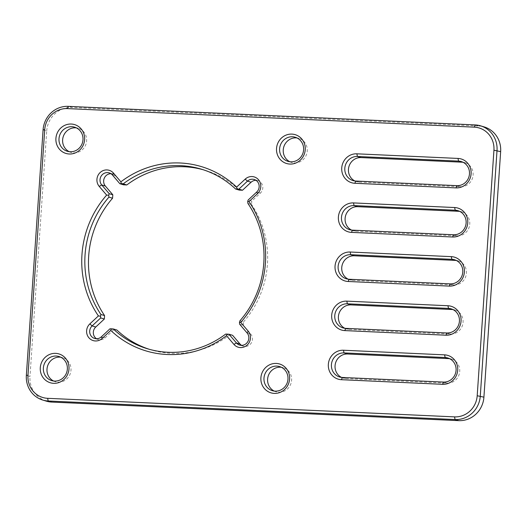 <?xml version="1.0" encoding="UTF-8"?>
<svg xmlns="http://www.w3.org/2000/svg" width="527" height="527" viewBox="0 0 527 527"><rect width="100%" height="100%" fill="white"/><g stroke="black" fill="none" stroke-linecap="round" stroke-linejoin="round"><path stroke-width="0.4" stroke-dasharray="2.63 1.98" d="M241.544 345.35A7.404 7.042 -73.3 0 0 243.276 346.16A7.404 7.042 -73.3 0 0 252.466 339.388A7.404 7.042 -73.3 0 0 250.753 334.092L243.309 325.357L243.546 321.911L239.91 320.824M247.914 203.462L251.544 204.555L251.781 201.116L260.364 193.113A7.404 7.042 -73.3 0 0 262.789 188.001A7.404 7.042 -73.3 0 0 257.861 180.59A7.404 7.042 -73.3 0 0 255.964 180.306M69.235 151.684A12.582 11.976 -73.3 0 0 71.007 152.382A12.582 11.976 -73.3 0 0 86.626 140.874A12.582 11.976 -73.3 0 0 78.246 128.278A12.582 11.976 -73.3 0 0 76.389 127.883M354.888 180.972A12.338 11.739 -73.3 0 0 356.66 181.67A12.338 11.739 -73.3 0 0 359.374 182.131L460.506 186.749A12.338 11.739 -73.3 0 0 473.108 175.01A12.338 11.739 -73.3 0 0 464.893 162.659A12.338 11.739 -73.3 0 0 463.029 162.263M351.542 230.075A12.338 11.739 -73.3 0 0 353.314 230.78A12.338 11.739 -73.3 0 0 356.028 231.241L457.159 235.852A12.338 11.739 -73.3 0 0 469.755 224.113A12.338 11.739 -73.3 0 0 461.547 211.762A12.338 11.739 -73.3 0 0 459.682 211.373M348.195 279.185A12.338 11.739 -73.3 0 0 349.968 279.883A12.338 11.739 -73.3 0 0 352.675 280.344L453.813 284.962A12.338 11.739 -73.3 0 0 466.408 273.217A12.338 11.739 -73.3 0 0 458.2 260.865A12.338 11.739 -73.3 0 0 456.336 260.476M344.849 328.288A12.338 11.739 -73.3 0 0 346.614 328.993A12.338 11.739 -73.3 0 0 349.329 329.454L450.466 334.065A12.338 11.739 -73.3 0 0 463.062 322.326A12.338 11.739 -73.3 0 0 454.854 309.975A12.338 11.739 -73.3 0 0 452.989 309.586M341.503 377.391A12.338 11.739 -73.3 0 0 343.268 378.096A12.338 11.739 -73.3 0 0 345.982 378.557L447.12 383.169A12.338 11.739 -73.3 0 0 459.715 371.43A12.338 11.739 -73.3 0 0 451.507 359.078A12.338 11.739 -73.3 0 0 449.643 358.689M274.218 391.067A12.582 11.976 -73.3 0 0 275.99 391.765A12.582 11.976 -73.3 0 0 291.602 380.263A12.582 11.976 -73.3 0 0 283.23 367.668A12.582 11.976 -73.3 0 0 281.365 367.273M289.85 161.743A12.582 11.976 -73.3 0 0 291.622 162.441A12.582 11.976 -73.3 0 0 307.234 150.939A12.582 11.976 -73.3 0 0 298.862 138.344A12.582 11.976 -73.3 0 0 297.004 137.949M53.602 381.008A12.582 11.976 -73.3 0 0 55.375 381.706A12.582 11.976 -73.3 0 0 70.987 370.198A12.582 11.976 -73.3 0 0 62.614 357.602A12.582 11.976 -73.3 0 0 60.75 357.207M243.546 321.911A93.76 89.215 -73.3 0 0 267.433 264.146A93.76 89.215 -73.3 0 0 251.544 204.555M239.212 190.089A93.76 89.215 -73.3 0 0 205.043 170.274A93.76 89.215 -73.3 0 0 203.218 169.747M149.266 349.289A93.76 89.215 -73.3 0 0 151.078 349.856A93.76 89.215 -73.3 0 0 229.324 335.165L232.618 335.317M225.688 334.078L229.324 335.165M43.089 129.833L46.719 130.927L29.98 376.456L26.35 375.362M475.17 124.919L478.806 126.012L71.916 107.449L68.279 106.355M123.496 184.812L116.052 176.077A7.404 7.042 -73.3 0 0 112.837 173.969A7.404 7.042 -73.3 0 0 110.947 173.686M96.52 338.736A7.404 7.042 -73.3 0 0 98.259 339.54A7.404 7.042 -73.3 0 0 105.025 337.893L113.608 329.889L116.902 330.04M46.402 401.159A24.67 23.478 106.7 0 1 29.98 376.456M46.719 130.927A24.67 23.478 106.7 0 1 71.916 107.449M478.806 126.012A24.67 23.478 106.7 0 1 484.234 126.935M251.781 201.116L248.145 200.023M109.972 328.795L113.608 329.889M239.68 324.263L243.309 325.357M250.753 334.092L247.123 332.998M447.12 383.169L443.484 382.082M345.982 378.557L342.352 377.464M450.466 334.065L446.83 332.972M349.329 329.454L345.699 328.361M453.813 284.962L450.177 283.869M352.675 280.344L349.045 279.257M457.159 235.852L453.53 234.759M356.028 231.241L352.392 230.147M460.506 186.749L456.876 185.656M359.374 182.131L355.738 181.044M260.364 193.113L256.728 192.019M105.025 337.893L101.388 336.799M116.052 176.077L112.422 174.99M257.861 180.59L254.225 179.496M71.007 152.382L67.37 151.289M464.893 162.659L461.263 161.565M461.547 211.762L457.917 210.668M458.2 260.865L454.564 259.778M454.854 309.975L451.217 308.881M451.507 359.078L447.871 357.991M275.99 391.765L272.354 390.678M291.622 162.441L287.986 161.354M55.375 381.706L51.738 380.613M205.043 170.274L201.406 169.18M151.078 349.856L147.441 348.762M62.614 357.602L58.984 356.509M298.862 138.344L295.232 137.251M283.23 367.668L279.593 366.575M343.268 378.096L339.638 377.003M346.614 328.993L342.985 327.899M349.968 279.883L346.331 278.79M353.314 230.78L349.678 229.686M356.66 181.67L353.024 180.583M78.246 128.278L74.617 127.185M98.259 339.54L94.623 338.453M112.837 173.969L109.208 172.882M243.276 346.16L239.647 345.066"/><path stroke-width="0.79" d="M444.597 354.855A14.802 14.084 106.7 0 1 457.706 370.231A14.802 14.084 106.7 0 1 442.588 384.315L341.456 379.703A14.802 14.084 106.7 0 1 328.347 364.328A14.802 14.084 106.7 0 1 343.466 350.238L444.597 354.855L445.157 357.523L344.026 352.912A12.338 11.739 -73.3 0 0 331.608 363.215A12.338 11.739 -73.3 0 0 339.638 377.003A12.338 11.739 -73.3 0 0 342.352 377.464L443.484 382.082A12.338 11.739 -73.3 0 0 456.079 370.336A12.338 11.739 -73.3 0 0 447.871 357.991A12.338 11.739 -73.3 0 0 445.157 357.523L448.793 358.617L347.655 354.006A12.338 11.739 -73.3 0 0 335.455 363.334A12.338 11.739 -73.3 0 0 341.503 377.391M447.943 305.746A14.802 14.084 106.7 0 1 461.053 321.121A14.802 14.084 106.7 0 1 445.941 335.212L344.803 330.594A14.802 14.084 106.7 0 1 331.694 315.218A14.802 14.084 106.7 0 1 346.812 301.134L447.943 305.746L448.503 308.42L347.372 303.809A12.338 11.739 -73.3 0 0 334.955 314.112A12.338 11.739 -73.3 0 0 342.985 327.899A12.338 11.739 -73.3 0 0 345.699 328.361L446.83 332.972A12.338 11.739 -73.3 0 0 459.425 321.233A12.338 11.739 -73.3 0 0 451.217 308.881A12.338 11.739 -73.3 0 0 448.503 308.42L452.14 309.514L351.002 304.896A12.338 11.739 -73.3 0 0 338.802 314.23A12.338 11.739 -73.3 0 0 344.849 328.288M451.296 256.642A14.802 14.084 106.7 0 1 464.399 272.018A14.802 14.084 106.7 0 1 449.287 286.102L348.149 281.49A14.802 14.084 106.7 0 1 335.047 266.115A14.802 14.084 106.7 0 1 350.159 252.025L451.296 256.642L451.856 259.317L350.718 254.699A12.338 11.739 -73.3 0 0 338.301 265.009A12.338 11.739 -73.3 0 0 346.331 278.79A12.338 11.739 -73.3 0 0 349.045 279.257L450.177 283.869A12.338 11.739 -73.3 0 0 462.778 272.13A12.338 11.739 -73.3 0 0 454.564 259.778A12.338 11.739 -73.3 0 0 451.856 259.317L455.486 260.404L354.355 255.793A12.338 11.739 -73.3 0 0 342.148 265.121A12.338 11.739 -73.3 0 0 348.195 279.185M454.643 207.533A14.802 14.084 106.7 0 1 467.752 222.908A14.802 14.084 106.7 0 1 452.634 236.998L351.496 232.387A14.802 14.084 106.7 0 1 338.393 217.012A14.802 14.084 106.7 0 1 353.505 202.921L454.643 207.533L455.203 210.207L354.065 205.596A12.338 11.739 -73.3 0 0 341.648 215.899A12.338 11.739 -73.3 0 0 349.678 229.686A12.338 11.739 -73.3 0 0 352.392 230.147L453.53 234.759A12.338 11.739 -73.3 0 0 466.125 223.02A12.338 11.739 -73.3 0 0 457.917 210.668A12.338 11.739 -73.3 0 0 455.203 210.207L458.833 211.301L357.701 206.689A12.338 11.739 -73.3 0 0 345.501 216.017A12.338 11.739 -73.3 0 0 351.542 230.075M457.989 158.429A14.802 14.084 106.7 0 1 471.098 173.805A14.802 14.084 106.7 0 1 455.98 187.895L354.849 183.277A14.802 14.084 106.7 0 1 341.74 167.902A14.802 14.084 106.7 0 1 356.858 153.818L457.989 158.429L458.549 161.104L357.411 156.493A12.338 11.739 -73.3 0 0 344.994 166.795A12.338 11.739 -73.3 0 0 353.024 180.583A12.338 11.739 -73.3 0 0 355.738 181.044L456.876 185.656A12.338 11.739 -73.3 0 0 469.471 173.917A12.338 11.739 -73.3 0 0 461.263 161.565A12.338 11.739 -73.3 0 0 458.549 161.104L462.179 162.197L361.048 157.58A12.338 11.739 -73.3 0 0 348.848 166.907A12.338 11.739 -73.3 0 0 354.888 180.972M68.984 368.999A15.052 14.321 106.7 0 1 53.616 383.32A15.052 14.321 106.7 0 1 40.289 367.688A15.052 14.321 106.7 0 1 55.658 353.367A15.052 14.321 106.7 0 1 68.984 368.999M43.366 368.011A12.582 11.976 -73.3 0 0 51.738 380.613A12.582 11.976 -73.3 0 0 67.357 369.111A12.582 11.976 -73.3 0 0 58.984 356.509A12.582 11.976 -73.3 0 0 43.366 368.011M289.593 379.058A15.052 14.321 106.7 0 1 274.224 393.386A15.052 14.321 106.7 0 1 260.905 377.754A15.052 14.321 106.7 0 1 276.267 363.432A15.052 14.321 106.7 0 1 289.593 379.058M263.981 378.076A12.582 11.976 -73.3 0 0 272.354 390.678A12.582 11.976 -73.3 0 0 287.973 379.17A12.582 11.976 -73.3 0 0 279.593 366.575A12.582 11.976 -73.3 0 0 263.981 378.076M305.232 149.734A15.052 14.321 106.7 0 1 289.863 164.062A15.052 14.321 106.7 0 1 276.537 148.43A15.052 14.321 106.7 0 1 291.905 134.108A15.052 14.321 106.7 0 1 305.232 149.734M279.613 148.752A12.582 11.976 -73.3 0 0 287.986 161.354A12.582 11.976 -73.3 0 0 303.605 149.846A12.582 11.976 -73.3 0 0 295.232 137.251A12.582 11.976 -73.3 0 0 279.613 148.752M84.616 139.675A15.052 14.321 106.7 0 1 69.248 153.996A15.052 14.321 106.7 0 1 55.921 138.364A15.052 14.321 106.7 0 1 71.29 124.043A15.052 14.321 106.7 0 1 84.616 139.675M58.998 138.687A12.582 11.976 -73.3 0 0 67.37 151.289A12.582 11.976 -73.3 0 0 82.989 139.787A12.582 11.976 -73.3 0 0 74.617 127.185A12.582 11.976 -73.3 0 0 58.998 138.687M248.177 331.121A9.868 9.394 106.7 0 1 250.457 338.189A9.868 9.394 106.7 0 1 244.034 346.997A9.868 9.394 106.7 0 1 233.922 344.401L226.498 335.692A96.224 91.566 106.7 0 1 110.769 330.416L102.205 338.393A9.868 9.394 106.7 0 1 88.905 337.787A9.868 9.394 106.7 0 1 89.847 323.894L98.411 315.917A96.224 91.566 106.7 0 1 106.645 195.102L99.221 186.393A9.868 9.394 106.7 0 1 100.17 172.5A9.868 9.394 106.7 0 1 113.476 173.113L120.9 181.815A96.224 91.566 106.7 0 1 236.63 187.098L245.193 179.121A9.868 9.394 106.7 0 1 255.588 177.461A9.868 9.394 106.7 0 1 260.779 186.795A9.868 9.394 106.7 0 1 257.551 193.613L248.988 201.591A96.224 91.566 106.7 0 1 265.424 262.94A96.224 91.566 106.7 0 1 240.753 322.412L248.177 331.121L247.123 332.998L239.68 324.263L239.449 322.537L239.91 320.824A93.76 89.215 -73.3 0 0 263.803 263.052A93.76 89.215 -73.3 0 0 247.914 203.462L247.697 201.545L248.988 201.591M241.544 345.35A7.404 7.042 -73.3 0 1 240.062 344.052L232.618 335.317L228.988 334.23L236.432 342.958A7.404 7.042 -73.3 0 0 239.647 345.066A7.404 7.042 -73.3 0 0 248.83 338.301A7.404 7.042 -73.3 0 0 247.123 332.998M247.697 201.545L248.145 200.023L256.728 192.019A7.404 7.042 -73.3 0 0 259.152 186.907A7.404 7.042 -73.3 0 0 254.225 179.496A7.404 7.042 -73.3 0 0 247.459 181.15L238.876 189.147L242.512 190.24L239.212 190.089L235.582 189.002A93.76 89.215 -73.3 0 0 201.406 169.18A93.76 89.215 -73.3 0 0 123.16 183.87L126.796 184.964L123.496 184.812L119.866 183.719L112.422 174.99A7.404 7.042 -73.3 0 0 109.208 172.882A7.404 7.042 -73.3 0 0 101.164 176.09A7.404 7.042 -73.3 0 0 101.731 184.951L109.175 193.679L112.804 194.773L112.574 198.218A93.76 89.215 -73.3 0 0 104.57 315.574L104.339 319.019L95.756 327.017A7.404 7.042 -73.3 0 0 96.52 338.736M255.964 180.306A7.404 7.042 -73.3 0 0 251.096 182.243L242.512 190.24M76.389 127.883A12.582 11.976 -73.3 0 0 62.634 139.78A12.582 11.976 -73.3 0 0 69.235 151.684M463.029 162.263A12.338 11.739 -73.3 0 0 462.179 162.197M459.682 211.373A12.338 11.739 -73.3 0 0 458.833 211.301M456.336 260.476A12.338 11.739 -73.3 0 0 455.486 260.404M452.989 309.586A12.338 11.739 -73.3 0 0 452.14 309.514M449.643 358.689A12.338 11.739 -73.3 0 0 448.793 358.617M281.365 367.273A12.582 11.976 -73.3 0 0 267.611 379.17A12.582 11.976 -73.3 0 0 274.218 391.067M297.004 137.949A12.582 11.976 -73.3 0 0 283.249 149.846A12.582 11.976 -73.3 0 0 289.85 161.743M60.75 357.207A12.582 11.976 -73.3 0 0 47.002 369.104A12.582 11.976 -73.3 0 0 53.602 381.008M203.218 169.747A93.76 89.215 -73.3 0 0 126.796 184.964M104.339 319.019L100.703 317.926L92.12 325.923A7.404 7.042 -73.3 0 0 89.827 333.057A7.404 7.042 -73.3 0 0 94.623 338.453A7.404 7.042 -73.3 0 0 101.388 336.799L109.972 328.795L113.272 328.947L116.902 330.04A93.76 89.215 -73.3 0 0 149.266 349.289M113.272 328.947A93.76 89.215 -73.3 0 0 147.441 348.762A93.76 89.215 -73.3 0 0 225.688 334.078L228.988 334.23M454.524 416.877A22.206 21.133 -73.3 0 0 477.198 395.744L493.937 150.215A22.206 21.133 -73.3 0 0 474.28 127.152L67.39 108.595A22.206 21.133 -73.3 0 0 44.716 129.728L27.977 375.257A22.206 21.133 -73.3 0 0 47.634 398.32L454.524 416.877L455.084 419.551L48.194 400.988A24.67 23.478 106.7 0 1 42.766 400.065A24.67 23.478 106.7 0 1 26.35 375.362L43.089 129.833A24.67 23.478 106.7 0 1 68.279 106.355L475.17 124.919A24.67 23.478 106.7 0 1 480.598 125.841A24.67 23.478 106.7 0 1 497.02 150.544L480.281 396.073A24.67 23.478 106.7 0 1 455.084 419.551L458.721 420.645L51.83 402.081A24.67 23.478 106.7 0 1 46.402 401.159L42.766 400.065M477.198 395.744L483.911 397.167L500.65 151.638L493.937 150.215M110.947 173.686A7.404 7.042 -73.3 0 0 104.326 178.073A7.404 7.042 -73.3 0 0 105.367 186.044L112.804 194.773M480.598 125.841L484.234 126.935A24.67 23.478 106.7 0 1 500.65 151.638M483.911 397.167A24.67 23.478 106.7 0 1 458.721 420.645M112.574 198.218L108.937 197.124A93.76 89.215 -73.3 0 0 100.94 314.481L104.57 315.574M238.876 189.147L235.582 189.002M100.94 314.481L100.473 316.193L100.703 317.926M109.175 193.679L108.72 195.207L108.937 197.124M123.16 183.87L119.866 183.719M240.753 322.412L239.449 322.537M236.979 188.976L236.63 187.098M226.498 335.692L227.084 334.052M121.085 183.686L120.9 181.815M110.769 330.416L111.19 328.769M108.72 195.207L106.645 195.102M98.411 315.917L100.473 316.193M251.096 182.243L247.459 181.15L245.193 179.121M47.634 398.32L48.194 400.988L51.83 402.081M347.655 354.006L344.026 352.912L343.466 350.238M351.002 304.896L347.372 303.809L346.812 301.134M354.355 255.793L350.718 254.699L350.159 252.025M357.701 206.689L354.065 205.596L353.505 202.921M361.048 157.58L357.411 156.493L356.858 153.818M95.756 327.017L92.12 325.923L89.847 323.894M105.367 186.044L101.731 184.951L99.221 186.393M240.062 344.052L236.432 342.958L233.922 344.401M256.728 192.019L257.551 193.613M112.422 174.99L113.476 173.113M102.205 338.393L101.388 336.799M354.849 183.277L355.738 181.044M456.876 185.656L455.98 187.895M351.496 232.387L352.392 230.147M453.53 234.759L452.634 236.998M348.149 281.49L349.045 279.257M450.177 283.869L449.287 286.102M344.803 330.594L345.699 328.361M446.83 332.972L445.941 335.212M341.456 379.703L342.352 377.464M443.484 382.082L442.588 384.315M26.35 375.362L27.977 375.257M43.089 129.833L44.716 129.728M68.279 106.355L67.39 108.595M475.17 124.919L474.28 127.152"/></g></svg>
